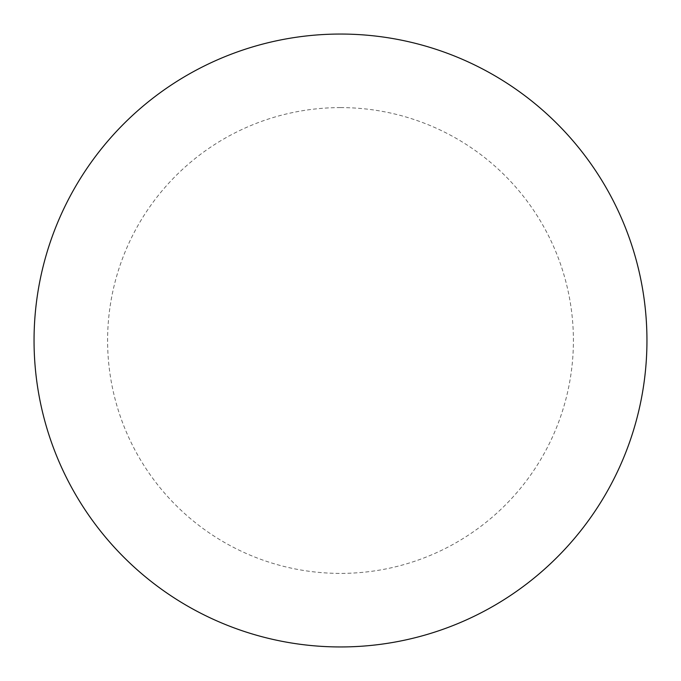<?xml version="1.0" encoding="UTF-8"?>
<svg xmlns="http://www.w3.org/2000/svg" width="681" height="681" viewBox="0 0 681 681"><rect width="100%" height="100%" fill="white"/><g stroke="black" fill="none" stroke-linecap="round" stroke-linejoin="round"><path stroke-width="0.51" stroke-dasharray="3.4 2.55" d="M646.95 340.5A306.45 306.45 0 0 1 187.275 605.894A306.45 306.45 0 0 1 187.275 75.106A306.45 306.45 0 0 1 646.95 340.5A306.45 306.45 0 0 0 340.5 34.05A306.45 306.45 0 0 0 34.05 340.5A306.45 306.45 0 0 1 493.725 75.106A306.45 306.45 0 0 1 493.725 605.894A306.45 306.45 0 0 1 34.05 340.5A306.45 306.45 0 0 0 340.5 646.95A306.45 306.45 0 0 0 646.95 340.5M340.5 34.05A306.45 306.45 0 0 1 646.95 340.5A306.45 306.45 0 0 1 340.5 646.95A306.45 306.45 0 0 1 34.05 340.5A306.45 306.45 0 0 1 340.5 34.05A306.45 306.45 0 0 1 646.95 340.5A306.45 306.45 0 0 1 340.5 646.95M340.5 107.598A232.902 232.902 0 0 1 573.402 340.5A232.902 232.902 0 0 1 340.5 573.402A232.902 232.902 0 0 1 107.598 340.5A232.902 232.902 0 0 1 340.5 107.598"/><path stroke-width="1.02" d="M340.5 34.05A306.45 306.45 0 0 1 646.95 340.5A306.45 306.45 0 0 1 340.5 646.95A306.45 306.45 0 0 1 34.05 340.5A306.45 306.45 0 0 1 340.5 34.05M34.05 340.5A306.45 306.45 0 0 0 340.5 646.95A306.45 306.45 0 0 0 646.95 340.5A306.45 306.45 0 0 0 340.5 34.05A306.45 306.45 0 0 0 34.05 340.5"/></g></svg>
